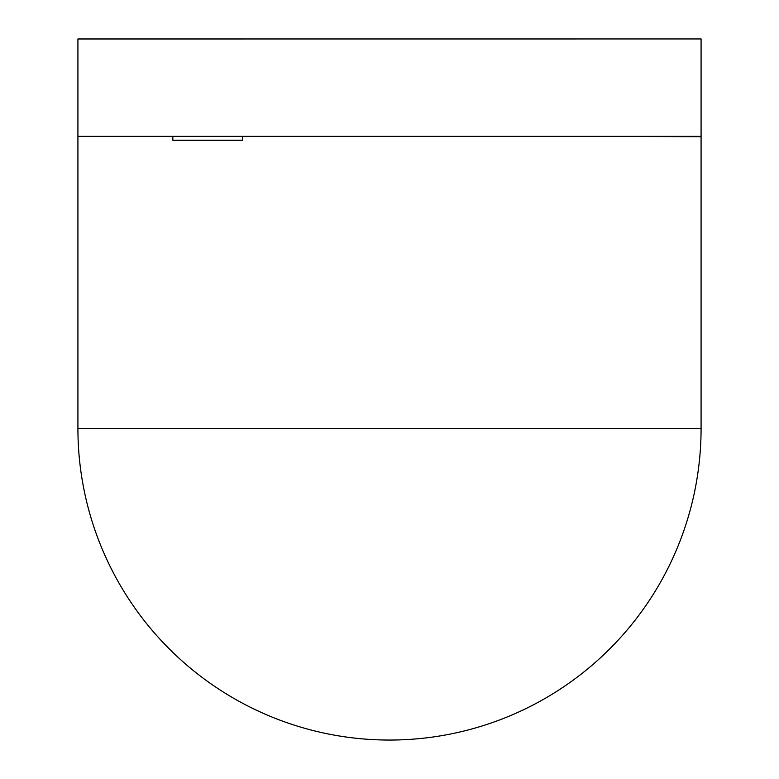 <?xml version="1.0" encoding="UTF-8"?>
<svg xmlns="http://www.w3.org/2000/svg" width="779" height="779" viewBox="0 0 779 779"><rect width="100%" height="100%" fill="white"/><g stroke="black" fill="none" stroke-linecap="round" stroke-linejoin="round"><path stroke-width="1.17" d="M701.081 38.989L701.081 136.354L77.919 136.354L77.919 38.95L701.081 38.95L77.919 38.989M172.831 136.354L172.831 140.249L242.542 140.249L242.542 136.354M77.919 428.469A311.581 311.581 0 0 0 389.5 740.05A311.581 311.581 0 0 0 701.081 428.469L77.919 428.469L77.919 136.354M701.081 428.469L701.081 136.744L608.779 136.354"/></g></svg>
